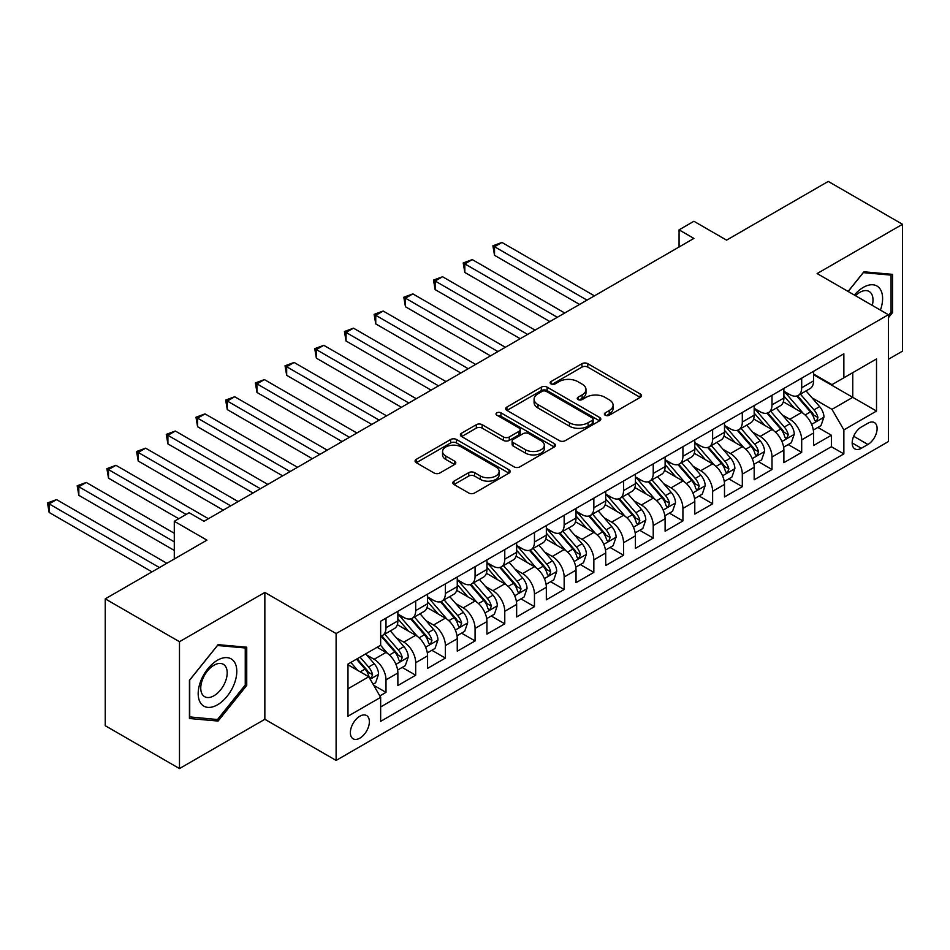 <?xml version="1.0" encoding="UTF-8"?>
<svg xmlns="http://www.w3.org/2000/svg" width="950" height="950" viewBox="0 0 950 950"><rect width="100%" height="100%" fill="white"/><g stroke="black" fill="none" stroke-linecap="round" stroke-linejoin="round"><path stroke-width="1.43" d="M605.209 415.221A2.886 1.662 0 0 0 609.294 415.221L640.264 397.338A4.121 2.375 0 0 0 641.464 395.663A4.121 2.375 0 0 0 640.264 393.977L587.801 363.684A4.121 2.375 0 0 0 581.97 363.684L551 381.567A2.886 1.662 0 0 0 550.157 382.743A2.886 1.662 0 0 0 551 383.919A2.886 1.662 0 0 0 555.085 383.919L559.087 381.603A13.193 7.612 0 0 1 577.742 381.603L582.112 384.133A13.193 7.612 0 0 1 585.972 389.512A13.193 7.612 0 0 1 582.112 394.903L578.111 397.219A2.886 1.662 0 0 0 577.256 398.394A2.886 1.662 0 0 0 578.111 399.57A2.886 1.662 0 0 0 582.184 399.57L586.197 397.254A13.193 7.612 0 0 1 604.853 397.254L609.223 399.784A13.193 7.612 0 0 1 613.082 405.163A13.193 7.612 0 0 1 609.223 410.554L605.209 412.87A2.886 1.662 0 0 0 604.366 414.046A2.886 1.662 0 0 0 605.209 415.221L605.209 412.87M359.872 738.15A13.443 7.754 120 0 0 368.647 726.299A13.443 7.754 120 0 0 366.581 715.54A13.443 7.754 120 0 0 359.872 716.205A13.443 7.754 120 0 0 351.084 728.044A13.443 7.754 120 0 0 353.151 738.815A13.443 7.754 120 0 0 359.872 738.15M454.017 481.139A4.121 2.375 0 0 0 452.817 482.826A4.121 2.375 0 0 0 454.017 484.5L468.742 493.003A4.121 2.375 0 0 0 474.572 493.003L508.963 473.147A4.121 2.375 0 0 0 510.162 471.461A4.121 2.375 0 0 0 508.963 469.787L456.499 439.494A4.121 2.375 0 0 0 450.668 439.494L416.278 459.349A4.121 2.375 0 0 0 415.067 461.035A4.121 2.375 0 0 0 416.278 462.709L434.055 472.981A4.121 2.375 0 0 0 439.886 472.981L454.599 464.479A4.121 2.375 0 0 0 455.81 462.793A4.121 2.375 0 0 0 454.599 461.118L445.787 456.024A11.02 6.365 0 0 1 442.558 451.523A11.02 6.365 0 0 1 449.362 445.645A11.02 6.365 0 0 1 461.379 447.022L495.912 466.961A11.02 6.365 0 0 1 499.142 471.461A11.02 6.365 0 0 1 492.338 477.339A11.02 6.365 0 0 1 480.32 475.962L474.572 472.637A4.121 2.375 0 0 0 468.742 472.637L454.017 481.139L454.017 484.5M888.393 359.29L902.5 351.144L902.5 224.283L828.269 181.426L726.572 240.136L693.904 221.279L679.06 229.852L693.904 238.426L203.977 521.289L189.133 512.715L174.289 521.289L174.289 559.004M179.479 641.713L179.479 768.574L264.848 719.293L264.848 592.432L179.479 641.713L105.248 598.856L206.946 540.146L174.289 521.289M264.848 592.432L336.11 633.567L888.393 314.711L888.393 441.572L336.11 760.428L336.11 633.567M902.5 224.283L817.131 273.564L888.393 314.711M559.384 440.669A4.121 2.375 0 0 0 565.214 440.669L599.604 420.814A4.121 2.375 0 0 0 600.804 419.128A4.121 2.375 0 0 0 599.604 417.454L547.141 387.161A4.121 2.375 0 0 0 541.31 387.161L506.92 407.016A4.121 2.375 0 0 0 505.709 408.702A4.121 2.375 0 0 0 506.92 410.388L559.384 440.669M498.014 415.839A2.886 1.662 0 0 1 500.947 416.254L500.947 412.822L554.278 443.614A4.121 2.375 0 0 1 555.489 445.301A4.121 2.375 0 0 1 554.278 446.975L519.888 466.842A4.121 2.375 0 0 1 514.057 466.842L461.593 436.549L461.593 433.188A4.121 2.375 0 0 0 460.394 434.863A4.121 2.375 0 0 0 461.593 436.549M461.593 433.188L476.318 424.686A4.121 2.375 0 0 1 482.149 424.686L503.417 436.964A4.121 2.375 0 0 0 509.247 436.964L519.009 431.336A4.121 2.375 0 0 0 520.22 429.649A4.121 2.375 0 0 0 519.009 427.963L496.862 415.174A2.886 1.662 0 0 1 496.019 413.998A2.886 1.662 0 0 1 497.8 412.466A2.886 1.662 0 0 1 500.947 412.822M179.479 768.574L105.248 725.717L105.248 598.856M379.834 695.934L385.997 692.372L373.671 685.259M366.664 654.977L374.122 659.288A16.791 9.702 60 0 1 385.997 679.856L397.872 673.004L397.872 685.52L415.684 675.224L402.183 667.434M396.352 637.842L403.809 642.141A16.791 9.702 60 0 1 415.684 662.72L427.571 655.856L427.571 668.373L445.384 658.089L431.87 650.287M426.051 620.694L433.509 625.005A16.791 9.702 60 0 1 445.384 645.572L457.259 638.721L457.259 651.225L475.071 640.941L461.569 633.139M455.739 603.559L463.196 607.857A16.791 9.702 60 0 1 475.071 628.425L486.946 621.573L486.946 634.089L504.771 623.806L491.257 616.004M485.438 586.411L492.896 590.71A16.791 9.702 60 0 1 504.771 611.289L516.646 604.426L516.646 616.942L534.458 606.658L520.944 598.856M515.126 569.264L522.583 573.574A16.791 9.702 60 0 1 534.458 594.142L546.333 587.29L546.333 599.806L564.158 589.511L550.644 581.721M544.825 552.128L552.271 556.427A16.791 9.702 60 0 1 564.158 577.006L576.033 570.143L576.033 582.659L593.845 572.375L580.331 564.573M574.513 534.981L581.97 539.291A16.791 9.702 60 0 1 593.845 559.859L605.72 552.995L605.72 565.511L623.533 555.227L610.031 547.426M604.2 517.833L611.658 522.144A16.791 9.702 60 0 1 623.533 542.711L635.419 535.859L635.419 548.376L653.232 538.092L639.718 530.29M633.899 500.697L641.357 504.996A16.791 9.702 60 0 1 653.232 525.576L665.107 518.712L665.107 531.228L682.919 520.944L669.418 513.143M663.587 483.55L671.044 487.861A16.791 9.702 60 0 1 682.919 508.428L694.794 501.576L694.794 514.081L712.619 503.797L699.105 495.995M693.286 466.414L700.744 470.713A16.791 9.702 60 0 1 712.619 491.281L724.494 484.429L724.494 496.945L742.306 486.661L728.793 478.859M722.974 449.267L730.431 453.566A16.791 9.702 60 0 1 742.306 474.145L754.181 467.281L754.181 479.798L772.006 469.514L758.492 461.712M752.673 432.119L760.119 436.43A16.791 9.702 60 0 1 772.006 456.997L783.881 450.146L783.881 462.662L801.693 452.366L801.693 439.862A16.791 9.702 -120 0 0 789.818 419.282L782.361 414.984M788.179 444.576L801.693 452.366M397.872 673.004A16.791 9.702 -120 0 0 385.997 652.424L377.091 647.283M427.571 655.856A16.791 9.702 -120 0 0 415.684 635.289L397.326 624.684M457.259 638.721A16.791 9.702 -120 0 0 445.384 618.141L427.013 607.537M486.946 621.573A16.791 9.702 -120 0 0 475.071 601.006L456.713 590.401M516.646 604.426A16.791 9.702 -120 0 0 504.771 583.858L486.4 573.254M546.333 587.29A16.791 9.702 -120 0 0 534.458 566.711L516.099 556.118M576.033 570.143A16.791 9.702 -120 0 0 564.158 549.575L545.787 538.971M605.72 552.995A16.791 9.702 -120 0 0 593.845 532.428L575.486 521.823M635.419 535.859A16.791 9.702 -120 0 0 623.533 515.292L605.174 504.688M665.107 518.712A16.791 9.702 -120 0 0 653.232 498.144L634.873 487.54M694.794 501.576A16.791 9.702 -120 0 0 682.919 480.997L664.561 470.404M724.494 484.429A16.791 9.702 -120 0 0 712.619 463.861L694.248 453.257M754.181 467.281A16.791 9.702 -120 0 0 742.306 446.714L723.947 436.109M783.881 450.146A16.791 9.702 -120 0 0 772.006 429.566L753.635 418.974M867.908 423.225L861.377 427.001A13.015 7.517 120 0 0 852.874 438.473A13.015 7.517 120 0 0 854.869 448.899A13.015 7.517 120 0 0 861.377 448.258L867.908 444.481A13.015 7.517 120 0 0 876.411 433.01A13.015 7.517 120 0 0 874.416 422.584A13.015 7.517 120 0 0 867.908 423.225M347.985 688.774L368.778 676.768L380.653 697.347L380.653 721.347L843.861 453.91L843.861 429.911L831.974 409.343L812.048 397.836M380.653 697.347L347.985 716.205L347.985 664.086L380.653 645.228L380.653 621.229L843.861 353.804L843.861 377.803L876.518 358.946L876.518 411.053L843.861 429.911M397.872 614.033L403.809 617.453A16.791 9.702 60 0 0 412.205 618.284L424.092 611.432A16.791 9.702 -120 0 0 427.571 603.737L427.571 594.142M427.571 596.885L433.509 600.317A16.791 9.702 60 0 0 441.904 601.148L453.779 594.284A16.791 9.702 -120 0 0 457.259 586.601L457.259 576.994M457.259 579.737L463.196 583.169A16.791 9.702 60 0 0 471.592 584.001L483.467 577.149A16.791 9.702 -120 0 0 486.946 569.454L486.946 559.859M486.946 562.602L492.896 566.034A16.791 9.702 60 0 0 501.291 566.865L513.166 560.001A16.791 9.702 -120 0 0 516.646 552.318L516.646 542.711M516.646 545.454L522.583 548.886A16.791 9.702 60 0 0 530.979 549.717L542.854 542.866A16.791 9.702 -120 0 0 546.333 535.171L546.333 525.576M546.333 528.319L552.271 531.739A16.791 9.702 60 0 0 560.678 532.57L572.553 525.718A16.791 9.702 -120 0 0 576.033 518.023L576.033 508.428M576.033 511.171L581.97 514.603A16.791 9.702 60 0 0 590.366 515.434L602.241 508.571A16.791 9.702 -120 0 0 605.72 500.887L605.72 491.281M605.72 494.024L611.658 497.456A16.791 9.702 60 0 0 620.053 498.287L631.94 491.435A16.791 9.702 -120 0 0 635.419 483.74L635.419 474.145M635.419 476.888L641.357 480.32A16.791 9.702 60 0 0 649.752 481.151L661.627 474.287A16.791 9.702 -120 0 0 665.107 466.604L665.107 456.997M665.107 459.741L671.044 463.173A16.791 9.702 60 0 0 679.44 464.004L691.327 457.152A16.791 9.702 -120 0 0 694.794 449.457L694.794 439.862M694.794 442.605L700.744 446.025A16.791 9.702 60 0 0 709.139 446.856L721.014 440.004A16.791 9.702 -120 0 0 724.494 432.309L724.494 422.714M724.494 425.457L730.431 428.889A16.791 9.702 60 0 0 738.827 429.721L750.702 422.857A16.791 9.702 -120 0 0 754.181 415.174L754.181 405.567M754.181 408.31L760.119 411.742A16.791 9.702 60 0 0 768.526 412.573L780.401 405.721A16.791 9.702 -120 0 0 783.881 398.026L783.881 388.431M380.653 706.943L831.381 446.714L831.381 435.231L813.568 445.514L813.568 432.998A16.791 9.702 -120 0 0 801.693 412.431L783.334 401.826M783.881 391.174L789.818 394.594A16.791 9.702 -120 0 0 798.214 395.426A16.791 9.702 -120 0 0 801.693 387.742L801.693 378.147M798.214 395.426L810.089 388.574A16.791 9.702 -120 0 0 813.568 380.891L813.568 371.284M385.997 618.141L385.997 627.748A16.791 9.702 60 0 1 382.517 635.431A16.791 9.702 60 0 1 380.653 636.108M382.517 635.431L394.392 628.579A16.791 9.702 -120 0 0 397.872 620.884L397.872 611.289M415.684 600.994L415.684 610.601A16.791 9.702 60 0 1 412.205 618.284M445.384 583.858L445.384 593.453A16.791 9.702 60 0 1 441.904 601.148M475.071 566.711L475.071 576.317A16.791 9.702 60 0 1 471.592 584.001M504.771 549.575L504.771 559.17A16.791 9.702 60 0 1 501.291 566.865M534.458 532.428L534.458 542.023A16.791 9.702 60 0 1 530.979 549.717M564.158 515.28L564.158 524.887A16.791 9.702 60 0 1 560.678 532.57M593.845 498.144L593.845 507.739A16.791 9.702 60 0 1 590.366 515.434M623.533 480.997L623.533 490.604A16.791 9.702 60 0 1 620.053 498.287M653.232 463.861L653.232 473.456A16.791 9.702 60 0 1 649.752 481.151M682.919 446.714L682.919 456.309A16.791 9.702 60 0 1 679.44 464.004M712.619 429.566L712.619 439.173A16.791 9.702 60 0 1 709.139 446.856M742.306 412.431L742.306 422.026A16.791 9.702 60 0 1 738.827 429.721M772.006 395.283L772.006 404.89A16.791 9.702 60 0 1 768.526 412.573M772.006 456.997L772.006 469.514M742.306 474.145L742.306 486.661M712.619 491.281L712.619 503.797M682.919 508.428L682.919 520.944M653.232 525.576L653.232 538.092M623.533 542.711L623.533 555.227M593.845 559.859L593.845 572.375M564.158 577.006L564.158 589.511M534.458 594.142L534.458 606.658M504.771 611.289L504.771 623.806M475.071 628.425L475.071 640.941M445.384 645.572L445.384 658.089M415.684 662.72L415.684 675.224M385.997 679.856L385.997 692.372M368.778 676.768L347.985 664.774M831.974 409.343L852.768 397.338L852.768 372.661L876.518 358.946M813.568 374.716L876.518 411.053M813.568 374.027L831.974 384.655L843.861 377.803M264.848 719.293L336.11 760.428M679.06 229.852L679.06 247M817.879 427.429L831.381 435.231M831.381 446.714L843.861 453.91M888.393 317.728L892.549 312.562L892.549 274.36L863.894 271.795L848.101 291.448M189.43 718.509L218.084 721.062L246.739 685.413L246.739 647.211L218.084 644.658L189.43 680.295L189.43 718.509M891.064 311.707L892.549 312.562M245.254 684.558L246.739 685.413M215.056 719.316L218.084 721.062M606.361 415.625L609.223 413.974A13.193 7.612 0 0 0 613.082 408.595L613.082 405.163M585.972 389.512L585.972 392.944A13.193 7.612 0 0 1 582.112 398.335L579.263 399.974M640.205 397.373L587.801 367.116A4.121 2.375 0 0 0 581.97 367.116L552.152 384.334M599.545 420.85L547.141 390.593A4.121 2.375 0 0 0 541.31 390.593L506.979 410.412M592.313 420.316A2.886 1.662 0 0 0 593.156 419.128A2.886 1.662 0 0 0 592.313 417.952L546.262 391.364A2.886 1.662 0 0 0 542.189 391.364L537.961 393.811A13.193 7.612 0 0 0 534.09 399.19A13.193 7.612 0 0 0 537.961 404.581L569.43 422.75A13.193 7.612 0 0 0 588.086 422.75L592.313 420.316L592.313 423.736A2.886 1.662 0 0 0 593.156 422.56L593.156 419.128M534.09 399.19L534.09 402.622A13.193 7.612 0 0 0 537.961 408.001L537.961 404.581M592.313 423.736L588.086 426.182A13.193 7.612 0 0 1 569.43 426.182L537.961 408.001M461.652 436.584L476.318 428.117L476.318 424.686M520.22 429.649L520.22 433.081A4.121 2.375 0 0 1 519.009 434.756L509.247 440.396A4.121 2.375 0 0 1 503.417 440.396L482.149 428.117A4.121 2.375 0 0 0 476.318 428.117M500.947 416.254L554.23 447.011M525.504 449.718A11.02 6.365 0 0 0 537.51 451.096A11.02 6.365 0 0 0 544.326 445.218A11.02 6.365 0 0 0 541.096 440.717L528.924 433.687A4.121 2.375 0 0 0 523.094 433.687L513.332 439.327A4.121 2.375 0 0 0 512.121 441.002A4.121 2.375 0 0 0 513.332 442.688L525.504 449.718L525.504 453.138A11.02 6.365 0 0 0 537.51 454.527A11.02 6.365 0 0 0 544.326 448.637L544.326 445.218M512.121 441.002L512.121 444.434A4.121 2.375 0 0 0 513.332 446.12L513.332 442.688M525.504 453.138L513.332 446.12M499.142 471.461L499.142 474.893A11.02 6.365 0 0 1 492.338 480.771A11.02 6.365 0 0 1 480.32 479.394L474.572 476.069A4.121 2.375 0 0 0 468.742 476.069L454.076 484.536M442.558 451.523L442.558 454.955A11.02 6.365 0 0 0 445.787 459.456L445.787 456.024M454.599 461.118L454.599 464.479L445.787 459.456M508.903 473.183L456.499 442.926A4.121 2.375 0 0 0 450.668 442.926L416.338 462.745M813.319 430.053L820.99 425.624L823.959 417.062A11.127 6.424 -120 0 0 819.624 406.612L806.063 390.901M803.344 413.511L787.253 394.891A32.122 18.549 -120 0 0 783.881 391.353M794.521 408.286L785.519 397.872A26.659 15.39 -120 0 0 783.881 396.079M594.439 295.854L501.944 242.452L494.522 246.739L494.522 255.312L579.595 304.428M796.706 396.031L810.421 411.92A11.127 6.424 60 0 1 814.387 419.591L815.195 420.909L816.703 420.696L817.95 417.537A11.127 6.424 -120 0 0 813.984 409.866L800.422 394.155M797.513 395.77L812.25 412.846A5.664 3.277 60 0 1 813.687 415.067L817.95 417.537M494.522 255.312L492.896 245.801L587.017 300.141M492.896 245.801L501.944 242.452M880.413 310.104A27.289 15.758 120 0 0 863.301 287.375A27.289 15.758 120 0 0 854.371 295.07M872.278 305.413A18.691 10.794 120 0 0 869.131 291.448A18.691 10.794 120 0 0 859.786 292.374A18.691 10.794 120 0 0 855.475 295.699M848.16 291.484L863.301 272.638L891.064 275.12L891.064 312.134L888.393 315.459M889.224 274.063L891.064 275.12M234.211 684.012A27.289 15.758 120 0 0 227.145 657.637A27.289 15.758 120 0 0 200.771 681.019A27.289 15.758 120 0 0 207.836 707.382A27.289 15.758 120 0 0 234.211 684.012M225.423 681.506A18.691 10.794 120 0 0 223.321 664.299A18.691 10.794 120 0 0 202.528 679.464A18.691 10.794 120 0 0 204.63 696.671A18.691 10.794 120 0 0 225.423 681.506M189.727 717.048L189.727 680.034L217.491 645.501L245.254 647.983L245.254 684.998L217.491 719.53L189.43 716.882M243.414 646.914L245.254 647.983M783.631 447.201L791.303 442.771L794.271 434.197A11.127 6.424 -120 0 0 789.937 423.747L776.364 408.049M773.656 430.659L757.566 412.027A32.122 18.549 -120 0 0 754.181 408.5M764.833 425.434L755.832 415.008A26.659 15.39 -120 0 0 754.181 413.214M564.739 313.001L472.257 259.599L464.835 263.886L464.835 272.46L549.896 321.575M767.006 413.179L780.734 429.067A11.127 6.424 60 0 1 784.7 436.727L785.508 438.045L787.016 437.843L788.262 434.673A11.127 6.424 -120 0 0 784.296 427.013L770.723 411.303M767.814 412.918L782.562 429.994A5.664 3.277 60 0 1 783.988 432.202L788.262 434.673M464.835 272.46L463.196 262.948L557.317 317.288M463.196 262.948L472.257 259.599M753.932 464.348L761.603 459.919L764.572 451.345A11.127 6.424 -120 0 0 760.238 440.895L746.676 425.184M743.957 447.794L727.866 429.174A32.122 18.549 -120 0 0 724.494 425.636M735.134 442.569L726.133 432.155A26.659 15.39 -120 0 0 724.494 430.362M535.052 330.137L442.558 276.747L435.136 281.034L435.136 289.596L520.208 338.711M737.319 430.326L751.034 446.203A11.127 6.424 60 0 1 755.001 453.874L755.82 455.192L757.316 454.979L758.563 451.82A11.127 6.424 -120 0 0 754.597 444.149L741.036 428.438M738.126 430.065L752.863 447.129A5.664 3.277 60 0 1 754.3 449.35L758.563 451.82M435.136 289.596L433.509 280.084L527.63 334.424M433.509 280.084L442.558 276.747M724.244 481.484L731.916 477.054L734.884 468.481A11.127 6.424 -120 0 0 730.55 458.043L716.989 442.332M714.269 464.942L698.179 446.31A32.122 18.549 -120 0 0 694.794 442.783M705.446 459.717L696.445 449.291A26.659 15.39 -120 0 0 694.794 447.509M505.364 347.284L412.87 293.882L405.448 298.169L405.448 306.743L490.509 355.858M707.619 447.462L721.347 463.351A11.127 6.424 60 0 1 725.313 471.022L726.121 472.34L727.629 472.126L728.876 468.956A11.127 6.424 -120 0 0 724.909 461.296L711.348 445.586M708.427 447.201L723.176 464.277A5.664 3.277 60 0 1 724.601 466.497L728.876 468.956M405.448 306.743L403.809 297.231L497.931 351.571M403.809 297.231L412.87 293.882M694.545 498.631L702.228 494.202L705.185 485.628A11.127 6.424 -120 0 0 700.863 475.178L687.289 459.468M684.57 482.089L668.479 463.457A32.122 18.549 -120 0 0 665.107 459.931M675.747 476.864L666.746 466.438A26.659 15.39 -120 0 0 665.107 464.645M475.665 364.432L383.171 311.03L375.749 315.317L375.749 323.891L460.821 372.994M677.932 464.609L691.648 480.498A11.127 6.424 60 0 1 695.626 488.157L696.433 489.476L697.929 489.262L699.188 486.103A11.127 6.424 -120 0 0 695.222 478.432L681.649 462.733M678.739 464.348L693.488 481.424A5.664 3.277 60 0 1 694.913 483.633L699.188 486.103M375.749 323.891L374.122 314.367L468.243 368.719M374.122 314.367L383.171 311.03M664.857 515.779L672.529 511.338L675.498 502.776A11.127 6.424 -120 0 0 671.163 492.326L657.602 476.615M654.883 499.225L638.792 480.605A32.122 18.549 -120 0 0 635.419 477.066M646.059 494L637.058 483.586A26.659 15.39 -120 0 0 635.419 481.793M445.978 381.567L353.483 328.166L346.061 332.452L346.061 341.026L431.134 390.141M648.232 481.745L661.96 497.634A11.127 6.424 60 0 1 665.926 505.305L666.734 506.623L668.242 506.409L669.489 503.251A11.127 6.424 -120 0 0 665.523 495.579L651.961 479.869M649.04 481.496L663.789 498.56A5.664 3.277 60 0 1 665.214 500.781L669.489 503.251M346.061 341.026L344.423 331.514L438.556 385.854M344.423 331.514L353.483 328.166M635.17 532.914L642.841 528.485L645.81 519.911A11.127 6.424 -120 0 0 641.476 509.461L627.903 493.762M625.183 516.372L609.092 497.741A32.122 18.549 -120 0 0 605.72 494.214M616.36 511.147L607.371 500.721A26.659 15.39 -120 0 0 605.72 498.928M416.278 398.715L323.796 345.313L316.362 349.6L316.362 358.174L401.434 407.289M618.545 498.892L632.273 514.781A11.127 6.424 60 0 1 636.239 522.441L637.046 523.771L638.543 523.557L639.801 520.386A11.127 6.424 -120 0 0 635.835 512.727L622.262 497.016M619.352 498.631L634.101 515.707A5.664 3.277 60 0 1 635.526 517.916L639.801 520.386M316.362 358.174L314.735 348.662L408.856 403.002M314.735 348.662L323.796 345.313M605.471 550.062L613.142 545.633L616.111 537.059A11.127 6.424 -120 0 0 611.776 526.609L598.215 510.898M595.496 533.52L579.405 514.888A32.122 18.549 -120 0 0 576.033 511.349M586.673 528.283L577.671 517.869A26.659 15.39 -120 0 0 576.033 516.076M386.591 415.863L294.096 362.461L286.674 366.747L286.674 375.309L371.747 424.424M588.857 516.04L602.573 531.929A11.127 6.424 60 0 1 606.539 539.588L607.347 540.906L608.855 540.692L610.102 537.534A11.127 6.424 -120 0 0 606.136 529.862L592.574 514.164M589.665 515.779L604.402 532.843A5.664 3.277 60 0 1 605.839 535.064L610.102 537.534M286.674 375.309L285.036 365.798L379.169 420.137M285.036 365.798L294.096 362.461M575.783 567.197L583.454 562.768L586.423 554.194A11.127 6.424 -120 0 0 582.089 543.756L568.516 528.046M565.808 550.656L549.717 532.024A32.122 18.549 -120 0 0 546.333 528.497M556.973 545.431L547.984 535.016A26.659 15.39 -120 0 0 546.333 533.223M356.891 432.998L264.409 379.596L256.987 383.883L256.987 392.457L342.048 441.572M559.158 533.176L572.886 549.064A11.127 6.424 60 0 1 576.852 556.736L577.659 558.054L579.168 557.84L580.414 554.669A11.127 6.424 -120 0 0 576.448 547.01L562.875 531.299M559.966 532.914L574.714 549.991A5.664 3.277 60 0 1 576.139 552.211L580.414 554.669M256.987 392.457L255.348 382.945L349.469 437.285M255.348 382.945L264.409 379.596M546.084 584.345L553.755 579.916L556.724 571.342A11.127 6.424 -120 0 0 552.389 560.892L538.828 545.181M536.109 567.803L520.018 549.171A32.122 18.549 -120 0 0 516.646 545.644M527.286 562.578L518.284 552.152A26.659 15.39 -120 0 0 516.646 550.359M327.204 450.146L234.709 396.744L227.287 401.031L227.287 409.604L312.36 458.719M529.471 550.323L543.186 566.212A11.127 6.424 60 0 1 547.153 573.871L547.972 575.189L549.468 574.987L550.715 571.817A11.127 6.424 -120 0 0 546.749 564.146L533.188 548.447M530.278 550.062L545.015 567.138A5.664 3.277 60 0 1 546.452 569.347L550.715 571.817M227.287 409.604L225.661 400.081L319.782 454.433M225.661 400.081L234.709 396.744M516.396 601.492L524.067 597.063L527.036 588.489A11.127 6.424 -120 0 0 522.702 578.039L509.141 562.329M506.421 584.939L490.331 566.319A32.122 18.549 -120 0 0 486.946 562.78M497.598 579.714L488.597 569.299A26.659 15.39 -120 0 0 486.946 567.506M297.516 467.281L205.022 413.891L197.6 418.166L197.6 426.74L282.661 475.855M499.771 567.459L513.499 583.347A11.127 6.424 60 0 1 517.465 591.019L518.273 592.337L519.781 592.123L521.028 588.964A11.127 6.424 -120 0 0 517.061 581.293L503.488 565.582M500.579 567.209L515.327 584.274A5.664 3.277 60 0 1 516.753 586.494L521.028 588.964M197.6 426.74L195.961 417.228L290.082 471.568M195.961 417.228L205.022 413.891M486.697 618.628L494.38 614.199L497.337 605.625A11.127 6.424 -120 0 0 493.014 595.175L479.441 579.476M476.722 602.086L460.631 583.454A32.122 18.549 -120 0 0 457.259 579.928M467.899 596.861L458.897 586.435A26.659 15.39 -120 0 0 457.259 584.654M267.817 484.429L175.322 431.027L167.901 435.314L167.901 443.887L252.973 493.003M470.084 584.606L483.799 600.495A11.127 6.424 60 0 1 487.777 608.154L488.585 609.484L490.081 609.271L491.34 606.1A11.127 6.424 -120 0 0 487.362 598.441L473.801 582.73M470.891 584.345L485.628 601.421A5.664 3.277 60 0 1 487.065 603.642L491.34 606.1M167.901 443.887L166.274 434.376L260.395 488.716M166.274 434.376L175.322 431.027M457.009 635.776L464.681 631.346L467.649 622.773A11.127 6.424 -120 0 0 463.315 612.322L449.754 596.612M447.034 619.234L430.944 600.602A32.122 18.549 -120 0 0 427.571 597.075M438.211 613.997L429.21 603.582A26.659 15.39 -120 0 0 427.571 601.789M238.129 501.576L145.635 448.174L138.213 452.461L138.213 461.035L223.274 510.138M440.384 601.754L454.112 617.643A11.127 6.424 60 0 1 458.078 625.302L458.886 626.62L460.394 626.406L461.641 623.248A11.127 6.424 -120 0 0 457.674 615.576L444.113 599.878M441.192 601.492L455.941 618.557A5.664 3.277 60 0 1 457.366 620.778L461.641 623.248M138.213 461.035L136.574 451.511L230.708 505.851M136.574 451.511L145.635 448.174M427.322 652.911L434.993 648.482L437.962 639.92A11.127 6.424 -120 0 0 433.628 629.47L420.054 613.759M417.335 636.369L401.244 617.749A32.122 18.549 -120 0 0 397.872 614.211M408.512 631.144L399.511 620.73A26.659 15.39 -120 0 0 397.872 618.937M208.43 518.712L115.948 465.31L108.514 469.597L108.514 478.171L178.743 518.712M410.697 618.889L424.424 634.778A11.127 6.424 60 0 1 428.391 642.449L429.198 643.768L430.694 643.554L431.953 640.383A11.127 6.424 -120 0 0 427.987 632.724L414.414 617.013M411.504 618.628L426.253 635.704A5.664 3.277 60 0 1 427.678 637.925L431.953 640.383M108.514 478.171L106.887 468.659L186.164 514.425M106.887 468.659L115.948 465.31M397.622 670.059L405.294 665.629L408.262 657.056A11.127 6.424 -120 0 0 403.928 646.606L390.367 630.907M387.647 653.517L380.546 645.288M378.824 648.292L377.673 646.95M174.289 533.283L86.248 482.457L78.826 486.744L78.826 495.318L174.289 550.43M381.009 636.037L394.725 651.926A11.127 6.424 60 0 1 398.691 659.585L399.499 660.903L401.007 660.701L402.254 657.531A11.127 6.424 -120 0 0 398.287 649.871L384.726 634.161M381.817 635.776L396.554 652.852A5.664 3.277 60 0 1 397.979 655.061L402.254 657.531M78.826 495.318L77.188 485.806L174.289 541.856M77.188 485.806L86.248 482.457M373.077 684.226L375.606 682.777L378.575 674.203A11.127 6.424 -120 0 0 374.241 663.753L365.702 653.861M357.723 670.391L350.847 662.435M349.125 665.428L347.985 664.109M166.868 563.291L56.561 499.605L49.139 503.892L49.139 512.454L152.012 571.852M356.488 659.181L365.037 669.061A11.127 6.424 60 0 1 369.004 676.732L369.811 678.051L371.319 677.837L372.566 674.678A11.127 6.424 -120 0 0 368.6 667.007L360.05 657.115M357.176 658.778L366.866 669.988A5.664 3.277 60 0 1 368.291 672.208L372.566 674.678M49.139 512.454L47.5 502.942L159.446 567.566M47.5 502.942L56.561 499.605M374.122 659.288L385.997 652.424M403.809 642.141L415.684 635.289M433.509 625.005L445.384 618.141M463.196 607.857L475.071 601.006M492.896 590.71L504.771 583.858M522.583 573.574L534.458 566.711M552.271 556.427L564.158 549.575M581.97 539.291L593.845 532.428M611.658 522.144L623.533 515.292M641.357 504.996L653.232 498.144M671.044 487.861L682.919 480.997M700.744 470.713L712.619 463.861M730.431 453.566L742.306 446.714M760.119 436.43L772.006 429.566M789.818 419.282L801.693 412.431M801.693 387.742L813.568 380.891M385.997 627.748L397.872 620.884M415.684 610.601L427.571 603.737M445.384 593.453L457.259 586.601M475.071 576.317L486.946 569.454M504.771 559.17L516.646 552.318M534.458 542.023L546.333 535.171M564.158 524.887L576.033 518.023M593.845 507.739L605.72 500.887M623.533 490.604L635.419 483.74M653.232 473.456L665.107 466.604M682.919 456.309L694.794 449.457M712.619 439.173L724.494 432.309M742.306 422.026L754.181 415.174M772.006 404.89L783.881 398.026M801.693 439.862L813.568 432.998M853.67 436.264L867.908 444.481M852.174 442.949L861.377 448.258M609.223 413.974L609.223 410.554M578.111 399.57L578.111 397.219M582.112 398.335L582.112 394.903M551 383.919L551 381.567M581.97 367.116L581.97 363.684M587.801 367.116L587.801 363.684M640.264 397.338L640.264 393.977M506.92 410.388L506.92 407.016M541.31 390.593L541.31 387.161M547.141 390.593L547.141 387.161M599.604 420.814L599.604 417.454M569.43 426.182L569.43 422.75M588.086 426.182L588.086 422.75M482.149 428.117L482.149 424.686M503.417 440.396L503.417 436.964M509.247 440.396L509.247 436.964M519.009 434.756L519.009 431.336M554.278 446.975L554.278 443.614M468.742 476.069L468.742 472.637M474.572 476.069L474.572 472.637M480.32 479.394L480.32 475.962M416.278 462.709L416.278 459.349M450.668 442.926L450.668 439.494M456.499 442.926L456.499 439.494M508.963 473.147L508.963 469.787M811.621 424.353L823.887 417.276M787.253 394.891L788.785 394.001M813.984 409.866L819.624 406.612M805.113 414.984L810.421 411.92M781.933 441.501L794.2 434.411M757.566 412.027L759.086 411.148M784.296 427.013L789.937 423.747M775.426 432.131L780.734 429.067M752.234 458.636L764.501 451.559M727.866 429.174L729.398 428.284M754.597 444.149L760.238 440.895M745.726 449.267L751.034 446.203M722.546 475.784L734.813 468.706M698.179 446.31L699.711 445.431M724.909 461.296L730.55 458.043M716.039 466.414L721.347 463.351M692.859 492.919L705.114 485.842M668.479 463.457L670.011 462.579M695.222 478.432L700.863 475.178M686.351 483.562L691.648 480.498M663.159 510.067L675.426 502.989M638.792 480.605L640.324 479.714M665.523 495.579L671.163 492.326M656.652 500.697L661.96 497.634M633.472 527.214L645.727 520.125M609.092 497.741L610.624 496.862M635.835 512.727L641.476 509.461M626.964 517.845L632.273 514.781M603.773 544.35L616.039 537.273M579.405 514.888L580.937 514.009M606.136 529.862L611.776 526.609M597.265 534.992L602.573 531.929M574.085 561.497L586.352 554.42M549.717 532.024L551.237 531.145M576.448 547.01L582.089 543.756M567.577 552.128L572.886 549.064M544.386 578.633L556.653 571.556M520.018 549.171L521.55 548.293M546.749 564.146L552.389 560.892M537.878 569.276L543.186 566.212M514.698 595.781L526.965 588.703M490.331 566.319L491.863 565.428M517.061 581.293L522.702 578.039M508.191 586.411L513.499 583.347M484.999 612.928L497.266 605.839M460.631 583.454L462.163 582.576M487.362 598.441L493.014 595.175M478.491 603.559L483.799 600.495M455.311 630.064L467.578 622.986M430.944 600.602L432.476 599.723M457.674 615.576L463.315 612.322M448.804 620.706L454.112 617.643M425.624 647.211L437.879 640.134M401.244 617.749L402.776 616.859M427.987 632.724L433.628 629.47M419.116 637.842L424.424 634.778M395.924 664.359L408.191 657.269M398.287 649.871L403.928 646.606M389.417 654.989L394.725 651.926M370.179 679.214L378.504 674.417M368.6 667.007L374.241 663.753M360.228 671.84L365.037 669.061"/></g></svg>
